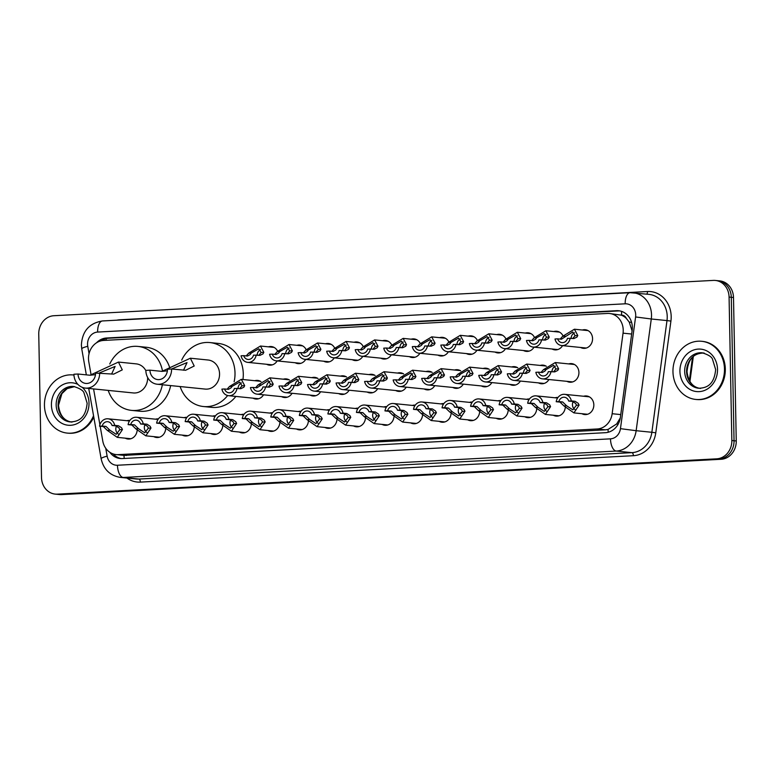 <?xml version="1.0" encoding="UTF-8"?>
<svg xmlns="http://www.w3.org/2000/svg" width="775" height="775" viewBox="0 0 775 775"><rect width="100%" height="100%" fill="white"/><g stroke="black" fill="none" stroke-linecap="round" stroke-linejoin="round"><path stroke-width="1.16" d="M565.237 407.679A9.348 8.234 95.8 0 1 556.111 416.097A9.348 8.234 95.8 0 1 553.321 415.226M536.697 409.2A9.348 8.234 95.8 0 1 527.572 417.628A9.348 8.234 95.8 0 1 524.772 416.756M508.148 410.731A9.348 8.234 95.8 0 1 499.022 419.159A9.348 8.234 95.8 0 1 496.233 418.287M479.609 412.261A9.348 8.234 95.8 0 1 470.483 420.68A9.348 8.234 95.8 0 1 467.693 419.817M451.069 413.792A9.348 8.234 95.8 0 1 441.944 422.21A9.348 8.234 95.8 0 1 439.154 421.338M422.53 415.323A9.348 8.234 95.8 0 1 413.404 423.741A9.348 8.234 95.8 0 1 410.614 422.869M393.991 416.843A9.348 8.234 95.8 0 1 384.865 425.272A9.348 8.234 95.8 0 1 382.075 424.4M365.451 418.374A9.348 8.234 95.8 0 1 356.326 426.802A9.348 8.234 95.8 0 1 353.536 425.93M336.912 419.905A9.348 8.234 95.8 0 1 327.786 428.323A9.348 8.234 95.8 0 1 324.987 427.461M308.363 421.435A9.348 8.234 95.8 0 1 299.237 429.854A9.348 8.234 95.8 0 1 296.447 428.982M279.823 422.966A9.348 8.234 95.8 0 1 270.698 431.384A9.348 8.234 95.8 0 1 267.908 430.512M251.284 424.487A9.348 8.234 95.8 0 1 242.158 432.915A9.348 8.234 95.8 0 1 239.368 432.043M222.745 426.017A9.348 8.234 95.8 0 1 213.619 434.446A9.348 8.234 95.8 0 1 210.829 433.574M194.205 427.548A9.348 8.234 95.8 0 1 185.08 435.967A9.348 8.234 95.8 0 1 182.29 435.104M165.666 429.079A9.348 8.234 95.8 0 1 156.54 437.497A9.348 8.234 95.8 0 1 153.75 436.625M137.127 430.609A9.348 8.234 95.8 0 1 128.001 439.028A9.348 8.234 95.8 0 1 125.201 438.156M583.623 396.257A9.348 8.234 95.8 0 1 586.53 395.967A9.348 8.234 95.8 0 1 593.834 404.821A9.348 8.234 95.8 0 1 584.65 414.567A9.348 8.234 95.8 0 1 581.86 413.695M548.942 379.527A9.348 8.234 95.8 0 1 541.202 383.741A9.348 8.234 95.8 0 1 538.412 382.869M520.403 381.048A9.348 8.234 95.8 0 1 512.663 385.272A9.348 8.234 95.8 0 1 509.873 384.4M491.863 382.579A9.348 8.234 95.8 0 1 484.123 386.802A9.348 8.234 95.8 0 1 481.333 385.931M463.324 384.109A9.348 8.234 95.8 0 1 455.584 388.333A9.348 8.234 95.8 0 1 452.784 387.461M434.775 385.64A9.348 8.234 95.8 0 1 427.035 389.854A9.348 8.234 95.8 0 1 424.245 388.992M406.236 387.171A9.348 8.234 95.8 0 1 398.495 391.385A9.348 8.234 95.8 0 1 395.705 390.513M377.696 388.692A9.348 8.234 95.8 0 1 369.956 392.915A9.348 8.234 95.8 0 1 367.166 392.043M349.157 390.222A9.348 8.234 95.8 0 1 341.417 394.446A9.348 8.234 95.8 0 1 338.627 393.574M320.618 391.753A9.348 8.234 95.8 0 1 312.877 395.977A9.348 8.234 95.8 0 1 310.087 395.105M292.078 393.283A9.348 8.234 95.8 0 1 284.338 397.498A9.348 8.234 95.8 0 1 281.548 396.635M263.539 394.804A9.348 8.234 95.8 0 1 255.798 399.028A9.348 8.234 95.8 0 1 252.999 398.156M568.714 363.901A9.348 8.234 95.8 0 1 571.621 363.611A9.348 8.234 95.8 0 1 578.925 372.475A9.348 8.234 95.8 0 1 569.741 382.211A9.348 8.234 95.8 0 1 566.951 381.348M419.876 353.284A9.348 8.234 95.8 0 1 412.135 357.507A9.348 8.234 95.8 0 1 409.345 356.636M391.336 354.814A9.348 8.234 95.8 0 1 383.596 359.028A9.348 8.234 95.8 0 1 380.796 358.166M534.033 347.171A9.348 8.234 95.8 0 1 526.293 351.385A9.348 8.234 95.8 0 1 523.503 350.523M362.787 356.345A9.348 8.234 95.8 0 1 355.047 360.559A9.348 8.234 95.8 0 1 352.257 359.687M562.572 345.64A9.348 8.234 95.8 0 1 554.832 349.864A9.348 8.234 95.8 0 1 552.042 348.992M448.415 351.753A9.348 8.234 95.8 0 1 440.675 355.977A9.348 8.234 95.8 0 1 437.885 355.105M505.494 348.702A9.348 8.234 95.8 0 1 497.753 352.916A9.348 8.234 95.8 0 1 494.963 352.044M476.954 350.222A9.348 8.234 95.8 0 1 469.214 354.446A9.348 8.234 95.8 0 1 466.424 353.574M334.248 357.866A9.348 8.234 95.8 0 1 326.507 362.09A9.348 8.234 95.8 0 1 323.718 361.218M305.708 359.397A9.348 8.234 95.8 0 1 297.968 363.62A9.348 8.234 95.8 0 1 295.178 362.748M277.169 360.927A9.348 8.234 95.8 0 1 269.429 365.151A9.348 8.234 95.8 0 1 266.639 364.279M582.354 330.014A9.348 8.234 95.8 0 1 585.261 329.724A9.348 8.234 95.8 0 1 592.565 338.588A9.348 8.234 95.8 0 1 583.381 348.333A9.348 8.234 95.8 0 1 580.582 347.462M100.159 426.24L102.765 440.994A17.534 15.432 -84.2 0 0 116.163 454.586A17.534 15.432 -84.2 0 0 118.265 454.634L597.196 428.982A17.534 15.432 -84.2 0 0 612.143 413.714L623.052 333.163A17.534 15.432 -84.2 0 0 623.226 330.111A17.534 15.432 -84.2 0 0 609.538 313.497A17.534 15.432 -84.2 0 0 607.435 313.449L103.608 340.438A17.534 15.432 -84.2 0 0 88.786 361.78L91.111 374.945M632.138 331.012L629.213 322.071L626.365 318.448A5.842 5.144 -84.2 0 0 621.55 315.144A17.534 8.234 -93.1 0 1 621.666 311.405M621.55 315.144L621.279 315.154A17.534 15.432 95.8 0 1 626.365 318.448M124.252 458.461A17.534 8.234 -93.1 0 1 123.99 455.38L605.488 429.825L608.026 429.447L616.658 423.954L620.291 417.948M621.279 315.154L609.538 313.497M93.572 388.924L99.898 424.739M555.084 397.788A9.348 8.234 95.8 0 1 557.981 397.488M526.545 399.309A9.348 8.234 95.8 0 1 529.441 399.018M497.996 400.84A9.348 8.234 95.8 0 1 500.902 400.549M469.456 402.37A9.348 8.234 95.8 0 1 472.353 402.08M440.917 403.901A9.348 8.234 95.8 0 1 443.813 403.601M412.377 405.432A9.348 8.234 95.8 0 1 415.274 405.131M383.838 406.952A9.348 8.234 95.8 0 1 386.735 406.662M355.299 408.483A9.348 8.234 95.8 0 1 358.195 408.192M326.759 410.014A9.348 8.234 95.8 0 1 329.656 409.723M298.21 411.544A9.348 8.234 95.8 0 1 301.117 411.244M269.671 413.075A9.348 8.234 95.8 0 1 272.567 412.775M241.132 414.596A9.348 8.234 95.8 0 1 244.028 414.305M212.592 416.127A9.348 8.234 95.8 0 1 215.489 415.836M184.053 417.657A9.348 8.234 95.8 0 1 186.949 417.367M155.513 419.188A9.348 8.234 95.8 0 1 158.41 418.887M126.974 420.718A9.348 8.234 95.8 0 1 129.871 420.418M540.175 365.432A9.348 8.234 95.8 0 1 543.081 365.141A9.348 8.234 95.8 0 1 546.356 366.294M511.636 366.963A9.348 8.234 95.8 0 1 514.542 366.662A9.348 8.234 95.8 0 1 517.816 367.825M483.096 368.483A9.348 8.234 95.8 0 1 486.002 368.193A9.348 8.234 95.8 0 1 489.277 369.355M454.557 370.014A9.348 8.234 95.8 0 1 457.463 369.723A9.348 8.234 95.8 0 1 460.738 370.876M426.008 371.545A9.348 8.234 95.8 0 1 428.924 371.254A9.348 8.234 95.8 0 1 432.198 372.407M397.468 373.075A9.348 8.234 95.8 0 1 400.384 372.785A9.348 8.234 95.8 0 1 403.659 373.938M368.929 374.606A9.348 8.234 95.8 0 1 371.835 374.306A9.348 8.234 95.8 0 1 375.11 375.468M340.39 376.127A9.348 8.234 95.8 0 1 343.296 375.836A9.348 8.234 95.8 0 1 346.57 376.999M311.85 377.657A9.348 8.234 95.8 0 1 314.757 377.367A9.348 8.234 95.8 0 1 318.031 378.52M283.311 379.188A9.348 8.234 95.8 0 1 286.217 378.897A9.348 8.234 95.8 0 1 289.492 380.05M254.772 380.719A9.348 8.234 95.8 0 1 257.678 380.428A9.348 8.234 95.8 0 1 260.952 381.581M553.805 331.545A9.348 8.234 95.8 0 1 556.721 331.254A9.348 8.234 95.8 0 1 562.979 335.798M525.266 333.076A9.348 8.234 95.8 0 1 528.182 332.785A9.348 8.234 95.8 0 1 534.43 337.328M496.727 334.606A9.348 8.234 95.8 0 1 499.633 334.316A9.348 8.234 95.8 0 1 505.891 338.849M468.187 336.137A9.348 8.234 95.8 0 1 471.093 335.837A9.348 8.234 95.8 0 1 477.352 340.38M439.648 337.658A9.348 8.234 95.8 0 1 442.554 337.367A9.348 8.234 95.8 0 1 448.812 341.911M411.108 339.188A9.348 8.234 95.8 0 1 414.015 338.898A9.348 8.234 95.8 0 1 420.273 343.441M382.569 340.719A9.348 8.234 95.8 0 1 385.475 340.428A9.348 8.234 95.8 0 1 391.733 344.972M354.02 342.25A9.348 8.234 95.8 0 1 356.936 341.959A9.348 8.234 95.8 0 1 363.194 346.493M325.481 343.78A9.348 8.234 95.8 0 1 328.397 343.48A9.348 8.234 95.8 0 1 334.645 348.023M296.941 345.301A9.348 8.234 95.8 0 1 299.847 345.011A9.348 8.234 95.8 0 1 306.106 349.554M268.402 346.832A9.348 8.234 95.8 0 1 271.308 346.541A9.348 8.234 95.8 0 1 277.566 351.085M109.837 452.29A17.534 15.432 -84.2 0 0 120.193 458.519A17.534 15.432 -84.2 0 0 122.295 458.567L605.42 432.692A17.534 15.432 -84.2 0 0 620.368 417.425L632.148 330.412A17.534 15.432 -84.2 0 0 632.332 327.36A17.534 15.432 -84.2 0 0 618.634 310.746A17.534 15.432 -84.2 0 0 616.542 310.688L106.514 338.007A17.534 15.432 -84.2 0 0 96.497 342.812M101.409 340.738A17.534 15.432 95.8 0 1 108.723 338.229L618.741 310.911A17.534 15.432 95.8 0 1 619.738 310.901M731.842 440.51A17.534 15.432 95.8 0 1 716.72 458.829L57.292 494.15A17.534 15.432 95.8 0 1 55.199 494.101A17.534 15.432 95.8 0 1 41.501 477.478L38.75 334.044A17.534 15.432 95.8 0 1 53.872 315.725L713.291 280.405A17.534 15.432 95.8 0 1 715.393 280.453A17.534 15.432 95.8 0 1 729.081 297.067L731.842 440.51L734.041 440.733A17.534 15.432 95.8 0 1 718.929 459.052L59.501 494.373A17.534 15.432 95.8 0 1 57.398 494.324A17.534 15.432 95.8 0 0 59.501 494.373L718.929 459.052A17.534 15.432 95.8 0 0 734.041 440.733L731.29 297.3L734.041 440.733L736.25 440.956A17.534 15.432 95.8 0 1 721.128 459.275L61.709 494.595A17.534 15.432 95.8 0 1 59.607 494.547L55.199 494.101M736.25 440.956L733.499 297.522A17.534 15.432 95.8 0 0 719.801 280.899L717.602 280.676A17.534 15.432 95.8 0 1 731.29 297.3A17.534 15.432 95.8 0 0 717.602 280.676L715.393 280.453M121.297 458.587A17.534 15.432 95.8 0 1 113.179 453.937M672.962 371.738A29.218 25.73 95.8 0 1 701.666 341.291A29.218 25.73 95.8 0 1 724.48 368.978A29.218 25.73 95.8 0 1 695.785 399.435A29.218 25.73 95.8 0 1 672.962 371.738M701.666 341.291L702.489 341.378A29.218 25.73 95.8 0 1 725.313 369.065A29.218 25.73 95.8 0 1 696.609 399.512L695.785 399.435M171.595 369.007L167.468 369.229A9.939 8.748 95.8 0 1 157.713 379.585A9.939 8.748 95.8 0 1 149.953 370.169L145.836 370.392A14.609 12.865 95.8 0 0 157.248 384.235L205.21 389.089A14.609 12.865 -84.2 0 0 219.557 373.86A14.609 12.865 -84.2 0 0 208.146 360.017L190.359 358.215L194.205 366.003L185.612 370.276L171.595 369.007A14.609 12.865 95.8 0 1 157.248 384.235M167.39 370.799L161.965 371.38L149.953 370.169M161.907 371.38L190.359 358.215M181.689 360.123A32.143 28.297 95.8 0 1 209.909 342.569A32.143 28.297 95.8 0 1 235.009 373.037A32.143 28.297 95.8 0 1 234.127 381.746M209.909 342.569L218.182 343.412A32.143 28.297 95.8 0 1 243.282 373.87A32.143 28.297 95.8 0 1 242.953 379.517M227.647 395.531A32.143 28.297 95.8 0 1 203.438 406.526A32.143 28.297 95.8 0 1 180.129 386.551M235.871 396.422A32.143 28.297 95.8 0 1 211.711 407.369L203.438 406.526M183.53 370.218L187.037 362.584L171.488 369.016M89.997 375.226L118.439 362.07L122.285 369.859L113.692 374.122L95.558 373.085A9.939 8.748 95.8 0 1 85.793 383.431A9.939 8.748 95.8 0 1 78.033 374.025L73.916 374.238A14.609 12.865 95.8 0 0 85.328 388.091L133.29 392.944A14.609 12.865 -84.2 0 0 147.638 377.716A14.609 12.865 -84.2 0 0 147.628 377.454M95.47 374.654L90.045 375.236L78.033 374.025M145.845 370.644A14.609 12.865 -84.2 0 0 136.226 363.872L118.439 362.07M109.769 363.979A32.143 28.297 95.8 0 1 137.989 346.425A32.143 28.297 95.8 0 1 162.537 371.225M137.989 346.425L146.262 347.258A32.143 28.297 95.8 0 1 169.715 367.679M162.382 384.758A32.143 28.297 95.8 0 1 131.517 410.382A32.143 28.297 95.8 0 1 108.209 390.406M170.655 385.592A32.143 28.297 95.8 0 1 139.791 411.215L131.517 410.382M99.675 372.862A14.609 12.865 95.8 0 1 85.328 388.091M111.61 374.073L115.117 366.43L99.568 372.872M93.543 415.72A29.218 25.73 95.8 0 1 67.27 433.099A29.218 25.73 95.8 0 1 44.456 405.403A29.218 25.73 95.8 0 1 73.15 374.955A29.218 25.73 95.8 0 1 73.954 375.052L73.15 374.955M93.794 417.124A29.218 25.73 95.8 0 1 68.093 433.177L67.27 433.099M572.783 338.433L575.127 335.672L572.754 331.981L561.439 339.218L557.661 338.84A5.842 5.144 -84.2 0 0 561.952 342.637A5.842 5.144 -84.2 0 0 567.494 338.317L573.926 338.549L576.958 337.086L577.772 335.527L574.411 329.22L588.051 330.596M574.537 332.795A5.842 5.144 -84.2 0 0 571.175 338.278M560.18 339.092L562.602 336.34L574.411 329.22M557.661 338.84L555.007 338.985A8.767 7.721 -84.2 0 0 561.662 345.543A8.767 7.721 -84.2 0 0 570.148 338.171M544.244 339.963L546.588 337.202L544.215 333.512L536.707 337.726L535.535 339.305L532.9 340.748L529.122 340.37A5.842 5.144 -84.2 0 0 533.413 344.168A5.842 5.144 -84.2 0 0 538.945 339.838L545.387 340.08L548.409 338.617L549.233 337.057L545.871 330.741L559.511 332.126M545.997 334.325A5.842 5.144 -84.2 0 0 542.636 339.799M531.64 340.622L534.062 337.871L545.871 330.741M529.122 340.37L526.467 340.506A8.767 7.721 -84.2 0 0 533.123 347.074A8.767 7.721 -84.2 0 0 541.609 339.702M515.704 341.494L518.049 338.733L515.675 335.042L508.167 339.256L506.995 340.835L504.36 342.279L500.582 341.891A5.842 5.144 -84.2 0 0 504.874 345.698A5.842 5.144 -84.2 0 0 510.405 341.368L516.847 341.61L519.87 340.147L520.693 338.588L517.332 332.272L530.972 333.657M517.458 335.856A5.842 5.144 -84.2 0 0 514.087 341.329M503.101 342.153L505.523 339.402L517.332 332.272M500.582 341.891L497.918 342.037A8.767 7.721 -84.2 0 0 504.573 348.605A8.767 7.721 -84.2 0 0 513.069 341.223M487.165 343.025L489.5 340.254L487.126 336.573L479.628 340.787L478.456 342.366L475.821 343.809L472.043 343.422A5.842 5.144 -84.2 0 0 476.334 347.229A5.842 5.144 -84.2 0 0 481.866 342.899L488.308 343.141L491.331 341.678L492.154 340.118L488.793 333.802L502.433 335.178M488.918 337.387A5.842 5.144 -84.2 0 0 485.547 342.86M474.562 343.683L476.983 340.932L488.793 333.802M472.043 343.422L469.379 343.567A8.767 7.721 -84.2 0 0 476.034 350.135A8.767 7.721 -84.2 0 0 484.52 342.753M458.626 344.555L460.96 341.785L458.587 338.103L451.089 342.317L449.917 343.897L447.282 345.34L443.494 344.952A5.842 5.144 -84.2 0 0 447.795 348.75A5.842 5.144 -84.2 0 0 453.327 344.429L459.769 344.662L462.791 343.199L463.615 341.649L460.253 335.333L473.883 336.708M460.379 338.917A5.842 5.144 -84.2 0 0 457.008 344.391M446.012 345.204L448.444 342.453L460.253 335.333M443.494 344.952L440.839 345.098A8.767 7.721 -84.2 0 0 447.495 351.666A8.767 7.721 -84.2 0 0 455.981 344.284M430.086 346.076L432.421 343.315L430.048 339.624L422.549 343.848L421.368 345.418L418.742 346.861L414.954 346.483A5.842 5.144 -84.2 0 0 419.246 350.281A5.842 5.144 -84.2 0 0 424.787 345.95L431.22 346.192L434.252 344.73L435.075 343.17L431.704 336.863L445.344 338.239M431.83 340.438A5.842 5.144 -84.2 0 0 428.468 345.912M417.473 346.735L419.895 343.984L431.704 336.863M414.954 346.483L412.3 346.628A8.767 7.721 -84.2 0 0 418.955 353.187A8.767 7.721 -84.2 0 0 427.442 345.815M401.537 347.607L403.882 344.846L401.508 341.155L394.01 345.369L392.828 346.948L390.193 348.392L386.415 348.014A5.842 5.144 -84.2 0 0 390.707 351.811A5.842 5.144 -84.2 0 0 396.248 347.481L402.68 347.723L405.713 346.26L406.526 344.701L403.165 338.384L416.805 339.77M403.291 341.969A5.842 5.144 -84.2 0 0 399.929 347.442M388.934 348.266L391.356 345.514L403.165 338.384M386.415 348.014L383.761 348.149A8.767 7.721 -84.2 0 0 390.416 354.718A8.767 7.721 -84.2 0 0 398.902 347.345M372.998 349.137L375.342 346.377L372.969 342.686L365.471 346.9L364.289 348.479L361.654 349.922L357.876 349.535A5.842 5.144 -84.2 0 0 362.167 353.342A5.842 5.144 -84.2 0 0 367.708 349.012L374.141 349.254L377.173 347.791L377.987 346.231L374.625 339.915L388.265 341.3M374.751 343.499A5.842 5.144 -84.2 0 0 371.39 348.973M360.394 349.796L362.816 347.045L374.625 339.915M357.876 349.535L355.221 349.68A8.767 7.721 -84.2 0 0 361.877 356.248A8.767 7.721 -84.2 0 0 370.363 348.866M344.458 350.668L346.803 347.897L344.429 344.216L336.922 348.43L335.749 350.009L333.114 351.453L329.336 351.065A5.842 5.144 -84.2 0 0 333.628 354.873A5.842 5.144 -84.2 0 0 339.159 350.542L345.602 350.784L348.624 349.322L349.448 347.762L346.086 341.446L359.726 342.821M346.212 345.03A5.842 5.144 -84.2 0 0 342.85 350.503M331.855 351.327L334.277 348.576L346.086 341.446M329.336 351.065L326.682 351.211A8.767 7.721 -84.2 0 0 333.337 357.779A8.767 7.721 -84.2 0 0 341.823 350.397M315.919 352.199L318.263 349.428L315.89 345.747L308.382 349.961L307.21 351.54L304.575 352.974L300.797 352.596A5.842 5.144 -84.2 0 0 305.088 356.393A5.842 5.144 -84.2 0 0 310.62 352.073L317.062 352.305L320.085 350.843L320.908 349.293L317.547 342.976L331.187 344.352M317.673 346.561A5.842 5.144 -84.2 0 0 314.301 352.034M303.316 352.848L305.738 350.097L317.547 342.976M300.797 352.596L298.133 352.741A8.767 7.721 -84.2 0 0 304.788 359.309A8.767 7.721 -84.2 0 0 313.284 351.927M287.38 353.72L289.714 350.959L287.341 347.268L279.843 351.492L278.671 353.061L276.036 354.504L272.257 354.127A5.842 5.144 -84.2 0 0 276.549 357.924A5.842 5.144 -84.2 0 0 282.081 353.594L288.523 353.836L291.545 352.373L292.369 350.813L289.007 344.507L302.647 345.882M289.133 348.082A5.842 5.144 -84.2 0 0 285.762 353.555M274.776 354.378L277.198 351.627L289.007 344.507M272.257 354.127L269.593 354.262A8.767 7.721 -84.2 0 0 276.249 360.83A8.767 7.721 -84.2 0 0 284.735 353.458M258.84 355.25L261.175 352.489L258.802 348.798L251.303 353.012L250.131 354.592L247.496 356.035L243.708 355.657A5.842 5.144 -84.2 0 0 248.01 359.455A5.842 5.144 -84.2 0 0 253.541 355.124L259.983 355.367L263.006 353.904L263.829 352.344L260.468 346.028L274.098 347.413M260.594 349.612A5.842 5.144 -84.2 0 0 257.222 355.086M246.227 355.909L248.659 353.158L260.468 346.028M243.708 355.657L241.054 355.793A8.767 7.721 -84.2 0 0 247.709 362.361A8.767 7.721 -84.2 0 0 256.196 354.989M553.641 371.758L555.975 368.997L553.602 365.306L546.104 369.53L544.932 371.099L542.297 372.543L538.509 372.165A5.842 5.144 -84.2 0 0 542.81 375.962A5.842 5.144 -84.2 0 0 548.342 371.642L554.784 371.874L557.806 370.411L558.63 368.852L555.975 368.997M541.037 372.417L543.459 369.665L555.268 362.545L558.63 368.852M538.509 372.165L535.854 372.31A8.767 7.721 -84.2 0 0 542.51 378.868A8.767 7.721 -84.2 0 0 550.996 371.496M555.394 366.12A5.842 5.144 -84.2 0 0 552.023 371.603M525.101 373.288L527.436 370.528L525.062 366.837L517.564 371.051L516.382 372.63L513.757 374.073L509.969 373.695A5.842 5.144 -84.2 0 0 514.261 377.493A5.842 5.144 -84.2 0 0 519.802 373.162L526.235 373.405L529.267 371.942L530.09 370.382L527.436 370.528M512.488 373.947L514.91 371.196L526.719 364.066L530.09 370.382M509.969 373.695L507.315 373.831A8.767 7.721 -84.2 0 0 513.97 380.399A8.767 7.721 -84.2 0 0 522.457 373.027M526.845 367.65A5.842 5.144 -84.2 0 0 523.483 373.124M496.552 374.819L498.897 372.058L496.523 368.367L489.025 372.581L487.843 374.16L485.208 375.604L481.43 375.216A5.842 5.144 -84.2 0 0 485.722 379.023A5.842 5.144 -84.2 0 0 491.263 374.693L497.695 374.935L500.728 373.472L501.541 371.913L498.897 372.058M483.949 375.478L486.371 372.727L498.18 365.597L501.541 371.913M481.43 375.216L478.776 375.362A8.767 7.721 -84.2 0 0 485.431 381.93A8.767 7.721 -84.2 0 0 493.917 374.548M498.306 369.181A5.842 5.144 -84.2 0 0 494.944 374.654M468.013 376.35L470.357 373.579L467.984 369.898L460.486 374.112L459.304 375.691L456.669 377.134L452.891 376.747A5.842 5.144 -84.2 0 0 457.182 380.554A5.842 5.144 -84.2 0 0 462.723 376.224L469.156 376.466L472.188 375.003L473.002 373.443L470.357 373.579M455.409 377.008L457.831 374.257L469.64 367.127L473.002 373.443M452.891 376.747L450.236 376.892A8.767 7.721 -84.2 0 0 456.892 383.46A8.767 7.721 -84.2 0 0 465.378 376.078M469.766 370.712A5.842 5.144 -84.2 0 0 466.405 376.185M439.473 377.88L441.818 375.11L439.444 371.428L431.946 375.642L430.764 377.222L428.129 378.665L424.351 378.278A5.842 5.144 -84.2 0 0 428.643 382.075A5.842 5.144 -84.2 0 0 434.184 377.754L440.617 377.987L443.639 376.524L444.463 374.974L441.818 375.11M426.87 378.529L429.292 375.778L441.101 368.658L444.463 374.974M424.351 378.278L421.697 378.423A8.767 7.721 -84.2 0 0 428.352 384.991A8.767 7.721 -84.2 0 0 436.838 377.609M441.227 372.242A5.842 5.144 -84.2 0 0 437.865 377.716M410.934 379.401L413.278 376.64L410.905 372.949L403.397 377.173L402.225 378.743L399.59 380.186L395.812 379.808A5.842 5.144 -84.2 0 0 400.103 383.606A5.842 5.144 -84.2 0 0 405.635 379.275L412.077 379.517L415.1 378.055L415.923 376.495L413.278 376.64M398.331 380.06L400.752 377.309L412.562 370.188L415.923 376.495M395.812 379.808L393.157 379.953A8.767 7.721 -84.2 0 0 399.813 386.512A8.767 7.721 -84.2 0 0 408.299 379.14M412.688 373.763A5.842 5.144 -84.2 0 0 409.316 379.237M382.395 380.932L384.729 378.171L382.356 374.48L374.858 378.694L373.686 380.273L371.051 381.717L367.272 381.339A5.842 5.144 -84.2 0 0 371.564 385.136A5.842 5.144 -84.2 0 0 377.096 380.806L383.538 381.048L386.56 379.585L387.384 378.026L384.729 378.171M369.791 381.591L372.213 378.839L384.022 371.709L387.384 378.026M367.272 381.339L364.608 381.474A8.767 7.721 -84.2 0 0 371.264 388.043A8.767 7.721 -84.2 0 0 379.76 380.67M384.148 375.294A5.842 5.144 -84.2 0 0 380.777 380.767M353.855 382.463L356.19 379.702L353.817 376.011L346.318 380.225L345.146 381.804L342.511 383.247L338.733 382.86A5.842 5.144 -84.2 0 0 343.025 386.667A5.842 5.144 -84.2 0 0 348.556 382.337L354.998 382.579L358.021 381.116L358.844 379.556L356.19 379.702M341.252 383.121L343.674 380.37L355.483 373.24L358.844 379.556M338.733 382.86L336.069 383.005A8.767 7.721 -84.2 0 0 342.724 389.573A8.767 7.721 -84.2 0 0 351.211 382.191M355.609 376.824A5.842 5.144 -84.2 0 0 352.238 382.298M325.316 383.993L327.651 381.222L325.277 377.541L317.779 381.755L316.597 383.334L313.972 384.778L310.184 384.39A5.842 5.144 -84.2 0 0 314.476 388.198A5.842 5.144 -84.2 0 0 320.017 383.867L326.459 384.109L329.482 382.647L330.305 381.087L327.651 381.222M312.703 384.652L315.125 381.901L326.934 374.771L330.305 381.087M310.184 384.39L307.53 384.536A8.767 7.721 -84.2 0 0 314.185 391.104A8.767 7.721 -84.2 0 0 322.671 383.722M327.06 378.355A5.842 5.144 -84.2 0 0 323.698 383.828M296.777 385.524L299.111 382.753L296.738 379.072L289.24 383.286L288.058 384.865L285.423 386.299L281.645 385.921A5.842 5.144 -84.2 0 0 285.936 389.718A5.842 5.144 -84.2 0 0 291.478 385.398L297.91 385.63L300.942 384.168L301.756 382.618L299.111 382.753M284.163 386.173L286.585 383.422L298.394 376.301L301.756 382.618M281.645 385.921L278.99 386.066A8.767 7.721 -84.2 0 0 285.646 392.634A8.767 7.721 -84.2 0 0 294.132 385.252M298.52 379.886A5.842 5.144 -84.2 0 0 295.159 385.359M268.228 387.045L270.572 384.284L268.198 380.593L256.883 387.829L253.105 387.452A5.842 5.144 -84.2 0 0 257.397 391.249A5.842 5.144 -84.2 0 0 262.938 386.919L269.371 387.161L272.403 385.698L273.217 384.138L270.572 384.284M255.624 387.703L258.046 384.952L269.855 377.832L273.217 384.138M253.105 387.452L250.451 387.587A8.767 7.721 -84.2 0 0 257.106 394.155A8.767 7.721 -84.2 0 0 265.593 386.783M269.981 381.407A5.842 5.144 -84.2 0 0 266.619 386.88M239.688 388.575L242.032 385.814L239.659 382.123L232.161 386.338L230.979 387.917L228.344 389.36L224.566 388.982A5.842 5.144 -84.2 0 0 228.858 392.78A5.842 5.144 -84.2 0 0 234.399 388.449L240.831 388.692L243.863 387.229L244.677 385.669L242.032 385.814M227.085 389.234L229.507 386.483L241.316 379.353L244.677 385.669M224.566 388.982L221.912 389.118A8.767 7.721 -84.2 0 0 228.567 395.686A8.767 7.721 -84.2 0 0 237.053 388.314M241.442 382.937A5.842 5.144 -84.2 0 0 238.08 388.411M558.862 401.576L562.65 401.963L566.583 405.771L572.851 409.849L576.464 405.238L575.651 403.465L572.473 401.431L568.695 401.053A5.842 5.144 -84.2 0 0 564.403 397.246A5.842 5.144 -84.2 0 0 558.862 401.576L556.208 401.721L559.986 402.099L563.938 405.916L573.917 412.891L587.557 414.276M573.171 401.586A5.842 5.144 -84.2 0 0 572.444 404.734A5.842 5.144 -84.2 0 0 574.934 409.529M556.208 401.721A8.767 7.721 -84.2 0 1 564.694 394.339A8.767 7.721 -84.2 0 1 571.349 400.907L575.127 401.295L578.227 403.329L579.109 405.102L573.917 412.891M571.349 400.907L568.695 401.053M530.323 403.107L534.101 403.484L538.044 407.301L544.302 411.38L547.925 406.768L547.111 404.996L543.934 402.961L540.156 402.583A5.842 5.144 -84.2 0 0 535.864 398.776A5.842 5.144 -84.2 0 0 530.323 403.107L527.668 403.252L531.447 403.63L535.399 407.437L545.377 414.422L559.017 415.807M544.631 403.116A5.842 5.144 -84.2 0 0 543.905 406.265A5.842 5.144 -84.2 0 0 546.394 411.06M527.668 403.252A8.767 7.721 -84.2 0 1 536.155 395.87A8.767 7.721 -84.2 0 1 542.81 402.438L546.588 402.816L549.688 404.85L550.57 406.633L545.377 414.422M542.81 402.438L540.156 402.583M501.783 404.637L505.562 405.015L509.504 408.832L515.762 412.91L519.376 408.299L518.572 406.517L515.394 404.492L511.616 404.104A5.842 5.144 -84.2 0 0 507.325 400.307A5.842 5.144 -84.2 0 0 501.783 404.637L499.129 404.773L502.907 405.16L506.86 408.968L516.838 415.952L530.478 417.338M516.092 404.647A5.842 5.144 -84.2 0 0 515.365 407.786A5.842 5.144 -84.2 0 0 517.855 412.591M499.129 404.773A8.767 7.721 -84.2 0 1 507.615 397.401A8.767 7.721 -84.2 0 1 514.271 403.969L518.049 404.347L521.149 406.381L522.03 408.154L516.838 415.952M514.271 403.969L511.616 404.104M473.244 406.158L477.022 406.546L480.965 410.353L487.223 414.441L490.837 409.83L490.032 408.047L486.855 406.022L483.077 405.635A5.842 5.144 -84.2 0 0 478.776 401.838A5.842 5.144 -84.2 0 0 473.244 406.158L470.59 406.303L474.368 406.691L478.32 410.498L488.298 417.483L501.938 418.858M487.552 406.177A5.842 5.144 -84.2 0 0 486.826 409.316A5.842 5.144 -84.2 0 0 489.316 414.121M470.59 406.303A8.767 7.721 -84.2 0 1 479.076 398.931A8.767 7.721 -84.2 0 1 485.731 405.49L489.509 405.877L492.6 407.912L493.491 409.684L488.298 417.483M485.731 405.49L483.077 405.635M444.705 407.689L448.483 408.076L452.426 411.883L458.684 415.962L462.297 411.36L461.483 409.578L458.316 407.543L454.528 407.166A5.842 5.144 -84.2 0 0 450.236 403.358A5.842 5.144 -84.2 0 0 444.705 407.689L442.05 407.834L445.828 408.212L449.771 412.029L459.759 419.013L473.399 420.389M459.013 407.698A5.842 5.144 -84.2 0 0 458.277 410.847A5.842 5.144 -84.2 0 0 460.776 415.642M442.05 407.834A8.767 7.721 -84.2 0 1 450.537 400.452A8.767 7.721 -84.2 0 1 457.192 407.02L460.97 407.408L464.06 409.442L464.952 411.215L459.759 419.013M457.192 407.02L454.528 407.166M416.165 409.219L419.943 409.607L423.886 413.414L430.144 417.493L433.758 412.881L432.944 411.108L429.776 409.074L425.988 408.696A5.842 5.144 -84.2 0 0 421.697 404.889A5.842 5.144 -84.2 0 0 416.165 409.219L413.501 409.365L417.289 409.743L421.232 413.559L431.22 420.534L444.85 421.92M430.474 409.229A5.842 5.144 -84.2 0 0 429.738 412.377A5.842 5.144 -84.2 0 0 432.227 417.173M413.501 409.365A8.767 7.721 -84.2 0 1 421.988 401.983A8.767 7.721 -84.2 0 1 428.653 408.551L432.431 408.938L435.521 410.973L436.403 412.746L431.22 420.534M428.653 408.551L425.988 408.696M387.626 410.75L391.404 411.128L395.347 414.945L401.605 419.023L405.218 414.412L404.405 412.639L401.227 410.605L397.449 410.227A5.842 5.144 -84.2 0 0 393.157 406.42A5.842 5.144 -84.2 0 0 387.626 410.75L384.962 410.895L388.74 411.273L392.692 415.08L402.671 422.065L416.311 423.45M401.934 410.76A5.842 5.144 -84.2 0 0 401.198 413.908A5.842 5.144 -84.2 0 0 403.688 418.703M384.962 410.895A8.767 7.721 -84.2 0 1 393.448 403.513A8.767 7.721 -84.2 0 1 400.103 410.082L403.891 410.459L406.982 412.494L407.863 414.276L402.671 422.065M400.103 410.082L397.449 410.227M359.077 412.281L362.865 412.658L366.798 416.475L373.066 420.554L376.679 415.942L375.865 414.16L372.688 412.135L368.91 411.748A5.842 5.144 -84.2 0 0 364.618 407.95A5.842 5.144 -84.2 0 0 359.077 412.281L356.423 412.416L360.201 412.804L364.153 416.611L374.131 423.596L387.771 424.971M373.385 412.29A5.842 5.144 -84.2 0 0 372.659 415.429A5.842 5.144 -84.2 0 0 375.148 420.234M356.423 412.416A8.767 7.721 -84.2 0 1 364.909 405.044A8.767 7.721 -84.2 0 1 371.564 411.612L375.342 411.99L378.442 414.024L379.324 415.797L374.131 423.596M371.564 411.612L368.91 411.748M330.537 413.802L334.316 414.189L338.258 417.996L344.526 422.075L348.14 417.473L347.326 415.691L344.148 413.666L340.37 413.278A5.842 5.144 -84.2 0 0 336.079 409.481A5.842 5.144 -84.2 0 0 330.537 413.802L327.883 413.947L331.661 414.334L335.614 418.142L345.592 425.126L359.232 426.502M344.846 413.821A5.842 5.144 -84.2 0 0 344.119 416.96A5.842 5.144 -84.2 0 0 346.609 421.765M327.883 413.947A8.767 7.721 -84.2 0 1 336.369 406.575A8.767 7.721 -84.2 0 1 343.025 413.133L346.803 413.521L349.903 415.555L350.784 417.328L345.592 425.126M343.025 413.133L340.37 413.278M301.998 415.332L305.776 415.72L309.719 419.527L315.977 423.605L319.591 419.004L318.787 417.221L315.609 415.187L311.831 414.809A5.842 5.144 -84.2 0 0 307.539 411.002A5.842 5.144 -84.2 0 0 301.998 415.332L299.344 415.478L303.122 415.855L307.074 419.672L317.052 426.657L330.692 428.032M316.307 415.342A5.842 5.144 -84.2 0 0 315.58 418.49A5.842 5.144 -84.2 0 0 318.07 423.286M299.344 415.478A8.767 7.721 -84.2 0 1 307.83 408.096A8.767 7.721 -84.2 0 1 314.485 414.664L318.263 415.051L321.363 417.086L322.245 418.858L317.052 426.657M314.485 414.664L311.831 414.809M273.459 416.863L277.237 417.25L281.18 421.058L287.438 425.136L291.051 420.525L290.247 418.752L287.07 416.718L283.292 416.34A5.842 5.144 -84.2 0 0 278.99 412.532A5.842 5.144 -84.2 0 0 273.459 416.863L270.804 417.008L274.582 417.386L278.535 421.203L288.513 428.178L302.153 429.563M287.767 416.873A5.842 5.144 -84.2 0 0 287.041 420.021A5.842 5.144 -84.2 0 0 289.53 424.816M270.804 417.008A8.767 7.721 -84.2 0 1 279.291 409.626A8.767 7.721 -84.2 0 1 285.946 416.194L289.724 416.572L292.814 418.616L293.706 420.389L288.513 428.178M285.946 416.194L283.292 416.34M244.919 418.393L248.698 418.771L252.64 422.588L258.898 426.667L262.512 422.055L261.698 420.282L258.53 418.248L254.742 417.861A5.842 5.144 -84.2 0 0 250.451 414.063A5.842 5.144 -84.2 0 0 244.919 418.393L242.265 418.539L246.043 418.917L249.986 422.724L259.974 429.708L273.614 431.094M259.228 418.403A5.842 5.144 -84.2 0 0 258.492 421.552A5.842 5.144 -84.2 0 0 260.991 426.347M242.265 418.539A8.767 7.721 -84.2 0 1 250.751 411.157A8.767 7.721 -84.2 0 1 257.407 417.725L261.185 418.103L264.275 420.137L265.166 421.91L259.974 429.708M257.407 417.725L254.742 417.861M216.38 419.924L220.158 420.302L224.101 424.119L230.359 428.197L233.972 423.586L233.159 421.803L229.991 419.779L226.203 419.391A5.842 5.144 -84.2 0 0 221.912 415.594A5.842 5.144 -84.2 0 0 216.38 419.924L213.716 420.06L217.504 420.447L221.447 424.254L231.434 431.239L245.065 432.615M230.688 419.934A5.842 5.144 -84.2 0 0 229.952 423.073A5.842 5.144 -84.2 0 0 232.442 427.877M213.716 420.06A8.767 7.721 -84.2 0 1 222.212 412.688A8.767 7.721 -84.2 0 1 228.867 419.256L232.645 419.633L235.736 421.668L236.617 423.441L231.434 431.239M228.867 419.256L226.203 419.391M187.841 421.445L191.619 421.832L195.562 425.64L201.82 429.718L205.433 425.117L204.619 423.334L201.442 421.309L197.664 420.922A5.842 5.144 -84.2 0 0 193.372 417.124A5.842 5.144 -84.2 0 0 187.841 421.445L185.177 421.59L188.964 421.978L192.907 425.785L202.885 432.77L216.525 434.145M202.149 421.455A5.842 5.144 -84.2 0 0 201.413 424.603A5.842 5.144 -84.2 0 0 203.903 429.408M185.177 421.59A8.767 7.721 -84.2 0 1 193.663 414.218A8.767 7.721 -84.2 0 1 200.318 420.777L204.106 421.164L207.196 423.198L208.078 424.971L202.885 432.77M200.318 420.777L197.664 420.922M159.292 422.976L163.079 423.363L167.013 427.17L173.28 431.249L176.894 426.647L176.08 424.865L172.903 422.83L169.124 422.452A5.842 5.144 -84.2 0 0 164.833 418.645A5.842 5.144 -84.2 0 0 159.292 422.976L156.637 423.121L160.415 423.499L164.368 427.316L174.346 434.3L187.986 435.676M173.6 422.985A5.842 5.144 -84.2 0 0 172.873 426.134A5.842 5.144 -84.2 0 0 175.363 430.929M156.637 423.121A8.767 7.721 -84.2 0 1 165.123 415.739A8.767 7.721 -84.2 0 1 171.779 422.307L175.567 422.695L178.657 424.729L179.538 426.502L174.346 434.3M171.779 422.307L169.124 422.452M130.752 424.506L134.53 424.884L138.473 428.701L144.741 432.779L148.354 428.168L147.541 426.395L144.363 424.361L140.585 423.983A5.842 5.144 -84.2 0 0 136.293 420.176A5.842 5.144 -84.2 0 0 130.752 424.506L128.098 424.652L131.876 425.029L135.828 428.846L145.807 435.821L159.447 437.207M145.061 424.516A5.842 5.144 -84.2 0 0 144.334 427.664A5.842 5.144 -84.2 0 0 146.824 432.46M128.098 424.652A8.767 7.721 -84.2 0 1 136.584 417.27A8.767 7.721 -84.2 0 1 143.239 423.838L147.017 424.216L150.118 426.25L150.999 428.032L145.807 435.821M143.239 423.838L140.585 423.983M102.213 426.037L105.991 426.415L109.934 430.232L116.192 434.31L119.805 429.699L119.001 427.926L115.824 425.892L112.046 425.504A5.842 5.144 -84.2 0 0 107.754 421.707A5.842 5.144 -84.2 0 0 102.213 426.037L99.558 426.173L103.337 426.56L107.289 430.367L117.267 437.352L130.907 438.737M116.521 426.047A5.842 5.144 -84.2 0 0 115.795 429.195A5.842 5.144 -84.2 0 0 118.284 433.99M99.558 426.173A8.767 7.721 -84.2 0 1 108.045 418.8A8.767 7.721 -84.2 0 1 114.7 425.368L118.478 425.746L121.578 427.781L122.46 429.553L117.267 437.352M114.7 425.368L112.046 425.504M631.664 334.035L623.052 333.163M608.249 432.247A17.534 8.234 -93.1 0 1 608.026 429.447M616.658 423.954L618.159 424.167M629.213 322.071L631.586 322.4M106.117 340.302A17.534 8.234 -93.1 0 1 106.243 338.588M620.746 414.586L612.143 413.714M605.488 429.825L597.196 428.982M126.548 455.477L118.265 454.634M618.741 310.911L616.542 310.688M105.749 448.279L107.134 456.155A11.683 10.288 -84.2 0 0 117.471 465.242L610.487 438.844A11.683 10.288 -84.2 0 0 620.455 428.662L635.587 316.956A11.683 10.288 -84.2 0 0 635.703 314.921A11.683 10.288 -84.2 0 0 625.173 303.81L97.631 332.068A11.683 10.288 -84.2 0 0 87.556 344.274A11.683 10.288 -84.2 0 0 87.749 346.289L89.057 353.681M87.749 346.289A11.683 1.695 -10 0 0 81.753 348.886L81.385 345.059C82.227 331.148 89.27 323.117 102.523 320.947L630.065 292.698A11.683 5.493 86.9 0 1 630.462 292.708A23.376 20.586 95.8 0 1 633.262 292.776A23.376 20.586 95.8 0 1 651.523 314.921A23.376 20.586 95.8 0 1 651.281 318.99L666.994 320.579A23.376 20.586 -84.2 0 0 667.227 316.51A23.376 20.586 -84.2 0 0 648.975 294.364L630.065 292.698A11.683 5.493 86.9 0 0 625.173 303.81M116.822 320.182A26.302 23.153 95.8 0 1 119.96 319.775L647.493 291.516A2.926 1.376 -93.1 0 1 646.689 294.132M647.493 291.516A26.302 23.153 95.8 0 1 671.189 316.52A26.302 23.153 95.8 0 1 670.917 321.092L655.786 432.799A26.302 23.153 95.8 0 1 633.369 455.7L140.352 482.108A26.302 23.153 95.8 0 1 126.945 478.059M716.72 458.829L721.128 459.275M729.081 297.067L733.499 297.522M57.292 494.15L61.709 494.595M635.587 316.956L651.281 318.99L636.149 430.697L651.862 432.285L666.994 320.579L670.917 321.092M620.455 428.662L636.149 430.697A23.376 20.586 95.8 0 1 616.232 451.06L631.935 452.648A23.376 20.586 -84.2 0 0 651.862 432.285L655.786 432.799M610.487 438.844A11.683 5.493 86.9 0 0 616.232 451.06L123.206 477.468L138.919 479.057L631.935 452.648A2.926 1.376 -93.1 0 1 633.369 455.7M117.471 465.242A11.683 5.493 86.9 0 0 123.206 477.468A23.376 20.586 95.8 0 1 120.406 477.4L136.119 478.989A23.376 20.586 -84.2 0 0 138.919 479.057A2.926 1.376 -93.1 0 1 140.352 482.108M88.728 388.43L101.138 458.742A11.683 1.695 -10 0 1 107.134 456.155M102.523 320.947A11.683 5.493 86.9 0 0 97.631 332.068M108.723 338.229L106.514 338.007M689.353 380.622L692.492 357.459M684.674 371.37A17.815 15.684 95.8 0 1 702.169 352.809C708.398 354.727 711.857 356.907 712.545 359.338L715.664 369.588C714.163 384.284 707.42 388.062 698.585 388.246A17.815 15.684 95.8 0 1 684.674 371.37M679.927 371.37A21.322 18.774 95.8 0 1 698.314 349.089A21.322 18.774 95.8 0 1 717.514 369.355A21.322 18.774 95.8 0 1 699.137 391.637A21.322 18.774 95.8 0 1 679.927 371.37M699.544 388.314A17.815 15.684 95.8 0 1 686.602 371.564A17.815 15.684 95.8 0 1 703.119 352.935M56.158 405.034A17.815 15.684 95.8 0 1 73.654 386.473C79.883 388.391 83.342 390.571 84.039 393.002L87.149 403.252C85.647 417.948 78.905 421.726 70.07 421.91A17.815 15.684 95.8 0 1 56.158 405.034M82.257 387.335A21.322 18.774 95.8 0 1 89.009 403.019A21.322 18.774 95.8 0 1 70.622 425.291A21.322 18.774 95.8 0 1 51.421 405.034A21.322 18.774 95.8 0 1 77.926 384.39M71.029 421.978A17.815 15.684 95.8 0 1 58.096 405.228A17.815 15.684 95.8 0 1 74.603 386.599M562.602 336.34L565.256 336.205M575.127 335.672L577.772 335.527M534.062 337.871L536.707 337.726M546.588 337.202L549.233 337.057M505.523 339.402L508.167 339.256M518.049 338.733L520.693 338.588M476.983 340.932L479.628 340.787M489.5 340.254L492.154 340.118M448.444 342.453L451.089 342.317M460.96 341.785L463.615 341.649M419.895 343.984L422.549 343.848M432.421 343.315L435.075 343.17M391.356 345.514L394.01 345.369M403.882 344.846L406.526 344.701M362.816 347.045L365.471 346.9M375.342 346.377L377.987 346.231M334.277 348.576L336.922 348.43M346.803 347.897L349.448 347.762M305.738 350.097L308.382 349.961M318.263 349.428L320.908 349.293M277.198 351.627L279.843 351.492M289.714 350.959L292.369 350.813M248.659 353.158L251.303 353.012M261.175 352.489L263.829 352.344M546.104 369.53L543.459 369.665M517.564 371.051L514.91 371.196M489.025 372.581L486.371 372.727M460.486 374.112L457.831 374.257M431.946 375.642L429.292 375.778M403.397 377.173L400.752 377.309M374.858 378.694L372.213 378.839M346.318 380.225L343.674 380.37M317.779 381.755L315.125 381.901M289.24 383.286L286.585 383.422M260.7 384.817L258.046 384.952M232.161 386.338L229.507 386.483M579.109 405.102L576.464 405.238M566.583 405.771L563.938 405.916M562.65 401.963L559.986 402.099M575.127 401.295L572.473 401.431M550.57 406.633L547.925 406.768M538.044 407.301L535.399 407.437M534.101 403.484L531.447 403.63M546.588 402.816L543.934 402.961M522.03 408.154L519.376 408.299M509.504 408.832L506.86 408.968M505.562 405.015L502.907 405.16M518.049 404.347L515.394 404.492M493.491 409.684L490.837 409.83M480.965 410.353L478.32 410.498M477.022 406.546L474.368 406.691M489.509 405.877L486.855 406.022M464.952 411.215L462.297 411.36M452.426 411.883L449.771 412.029M448.483 408.076L445.828 408.212M460.97 407.408L458.316 407.543M436.403 412.746L433.758 412.881M423.886 413.414L421.232 413.559M419.943 409.607L417.289 409.743M432.431 408.938L429.776 409.074M407.863 414.276L405.218 414.412M395.347 414.945L392.692 415.08M391.404 411.128L388.74 411.273M403.891 410.459L401.227 410.605M379.324 415.797L376.679 415.942M366.798 416.475L364.153 416.611M362.865 412.658L360.201 412.804M375.342 411.99L372.688 412.135M350.784 417.328L348.14 417.473M338.258 417.996L335.614 418.142M334.316 414.189L331.661 414.334M346.803 413.521L344.148 413.666M322.245 418.858L319.591 419.004M309.719 419.527L307.074 419.672M305.776 415.72L303.122 415.855M318.263 415.051L315.609 415.187M293.706 420.389L291.051 420.525M281.18 421.058L278.535 421.203M277.237 417.25L274.582 417.386M289.724 416.572L287.07 416.718M265.166 421.91L262.512 422.055M252.64 422.588L249.986 422.724M248.698 418.771L246.043 418.917M261.185 418.103L258.53 418.248M236.617 423.441L233.972 423.586M224.101 424.119L221.447 424.254M220.158 420.302L217.504 420.447M232.645 419.633L229.991 419.779M208.078 424.971L205.433 425.117M195.562 425.64L192.907 425.785M191.619 421.832L188.964 421.978M204.106 421.164L201.442 421.309M179.538 426.502L176.894 426.647M167.013 427.17L164.368 427.316M163.079 423.363L160.415 423.499M175.567 422.695L172.903 422.83M150.999 428.032L148.354 428.168M138.473 428.701L135.828 428.846M134.53 424.884L131.876 425.029M147.017 424.216L144.363 424.361M122.46 429.553L119.805 429.699M109.934 430.232L107.289 430.367M105.991 426.415L103.337 426.56M118.478 425.746L115.824 425.892M124.446 455.419L116.163 454.586M101.138 458.742C103.55 469.408 109.963 475.627 120.406 477.4M81.753 348.886L86.335 374.858M693.296 356.694L689.924 381.591M704.097 353.003C695.03 353.206 688.442 357.285 687.018 371.661C688.268 381.765 692.763 387.355 700.513 388.449M74.623 386.609L67.144 388.624L61.893 393.661L58.503 405.325C59.752 415.429 64.247 421.019 71.997 422.113M561.662 345.543L586.288 348.043M533.123 347.074L557.748 349.564M504.573 348.605L529.209 351.094M476.034 350.135L500.66 352.625M447.495 351.666L472.12 354.156M418.955 353.187L443.581 355.686M390.416 354.718L415.042 357.207M361.877 356.248L386.502 358.738M333.337 357.779L357.963 360.268M304.788 359.309L329.423 361.799M276.249 360.83L300.874 363.33M247.709 362.361L272.335 364.851M555.268 362.545L574.42 364.483M542.51 378.868L572.648 381.92M526.719 364.066L545.871 366.003M513.97 380.399L544.108 383.451M498.18 365.597L517.332 367.534M485.431 381.93L515.569 384.981M469.64 367.127L488.793 369.065M456.892 383.46L487.029 386.512M441.101 368.658L460.253 370.595M428.352 384.991L458.49 388.033M412.562 370.188L431.714 372.126M399.813 386.512L429.951 389.563M384.022 371.709L403.174 373.647M371.264 388.043L401.411 391.094M355.483 373.24L374.635 375.177M342.724 389.573L372.862 392.625M326.934 374.771L346.086 376.708M314.185 391.104L344.323 394.155M298.394 376.301L317.547 378.239M285.646 392.634L315.783 395.676M269.855 377.832L289.007 379.769M257.106 394.155L287.244 397.207M241.316 379.353L260.468 381.29M228.567 395.686L258.705 398.738M564.694 394.339L589.32 396.829M536.155 395.87L557.603 398.04M507.615 397.401L529.054 399.571M479.076 398.931L500.514 401.101M450.537 400.452L471.975 402.622M421.988 401.983L443.436 404.153M393.448 403.513L414.896 405.683M364.909 405.044L386.357 407.214M336.369 406.575L357.817 408.745M307.83 408.096L329.268 410.266M279.291 409.626L300.729 411.796M250.751 411.157L272.19 413.327M222.212 412.688L243.65 414.858M193.663 414.218L215.111 416.378M165.123 415.739L186.572 417.909M136.584 417.27L158.032 419.44M108.045 418.8L129.483 420.97"/></g></svg>
